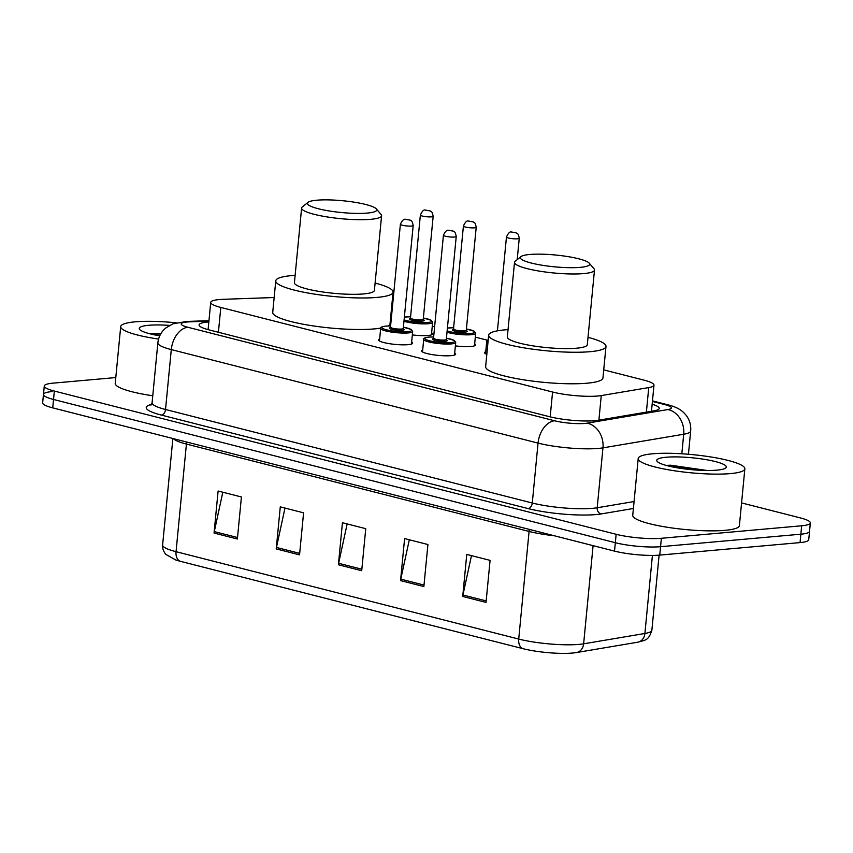 <?xml version="1.0" encoding="UTF-8"?>
<svg xmlns="http://www.w3.org/2000/svg" width="853" height="853" viewBox="0 0 853 853"><rect width="100%" height="100%" fill="white"/><g stroke="black" fill="none" stroke-linecap="round" stroke-linejoin="round"><path stroke-width="1.28" d="M431.629 332.851A17.145 2.922 -174.5 0 1 432.599 333.96A17.145 2.922 -174.5 0 1 427.961 335.496A17.145 2.922 -174.5 0 1 412.34 334.898M474.673 343.823A17.145 2.922 -174.5 0 1 475.643 344.943A17.145 2.922 -174.5 0 1 471.016 346.467A17.145 2.922 -174.5 0 1 455.385 345.881M454.692 353.014A17.145 2.922 -174.5 0 1 455.662 354.134A17.145 2.922 -174.5 0 1 451.034 355.658A17.145 2.922 -174.5 0 1 432.183 354.603A17.145 2.922 -174.5 0 1 421.542 350.839A17.145 2.922 -174.5 0 1 422.704 349.933M411.647 342.042A17.145 2.922 -174.5 0 1 412.617 343.151A17.145 2.922 -174.5 0 1 407.99 344.676A17.145 2.922 -174.5 0 1 389.139 343.631A17.145 2.922 -174.5 0 1 378.487 339.867A17.145 2.922 -174.5 0 1 379.649 338.961M274.154 297.526L223.571 299.296A32.147 5.47 5.5 0 0 219.413 299.542A32.147 5.47 5.5 0 0 210.723 302.399A32.147 5.47 5.5 0 0 220.799 307.443L552.573 392.028A32.147 5.47 5.5 0 0 601.258 395.589L648.749 387.582A32.147 5.47 5.5 0 0 653.984 385.151A32.147 5.47 5.5 0 0 643.908 380.118L603.721 369.871M487.244 340.166L475.324 337.127M434.625 326.752L432.268 326.155M391.57 315.781L390.813 315.589M486.818 354.347A17.145 2.922 -174.5 0 1 484.568 352.63A17.145 2.922 -174.5 0 1 485.73 351.724M208.846 321.944A32.147 5.47 5.5 0 0 207.791 322.029A32.147 5.47 5.5 0 0 199.101 324.886A32.147 5.47 5.5 0 0 209.177 329.919L549.513 416.701A32.147 5.47 5.5 0 0 598.198 420.262L654.006 410.847A32.147 5.47 5.5 0 0 659.23 408.416A32.147 5.47 5.5 0 0 652.14 404.215M741.566 502.918L800.274 517.888A32.147 5.47 -174.5 0 1 810.35 522.921A32.147 5.47 -174.5 0 1 801.671 525.779L661.374 538.286A32.147 5.47 -174.5 0 1 616.143 534.298L54.347 391.058A32.147 5.47 -174.5 0 1 44.271 386.025A32.147 5.47 -174.5 0 1 52.95 383.157L115.795 377.559M810.35 522.921L809.54 531.323A32.147 5.47 -174.5 0 1 800.86 534.191L660.563 546.698A32.147 5.47 -174.5 0 1 615.333 542.711L53.536 399.471A32.147 5.47 -174.5 0 1 43.46 394.427A32.147 5.47 -174.5 0 1 52.14 391.57M43.46 394.427L42.65 402.84A32.147 5.47 -174.5 0 0 52.726 407.873L614.523 551.113A32.147 5.47 -174.5 0 0 659.753 555.1L800.05 542.593A32.147 5.47 -174.5 0 0 808.729 539.736L809.54 531.323A32.147 5.47 -174.5 0 1 800.86 534.191L660.563 546.698A32.147 5.47 -174.5 0 1 615.333 542.711L53.536 399.471A32.147 5.47 -174.5 0 1 43.46 394.427L44.271 386.025M486.029 602.41L490.08 560.368L466.762 554.429L462.721 596.46L486.029 602.41M471.474 555.623L462.944 594.999A8.573 5.683 104.3 0 0 462.721 596.46M423.866 586.555L427.918 544.523L404.599 538.574L400.558 580.616L423.866 586.555M409.312 539.778L400.782 579.144A8.573 5.683 104.3 0 0 400.558 580.616M237.379 539.011L241.42 496.968L218.112 491.029L214.06 533.061L237.379 539.011M222.814 492.224L214.295 531.6A8.573 5.683 104.3 0 0 214.06 533.061M299.542 554.855L303.583 512.824L280.274 506.874L276.233 548.916L299.542 554.855M284.977 508.079L276.457 547.445A8.573 5.683 104.3 0 0 276.233 548.916M361.704 570.71L365.756 528.668L342.437 522.729L338.396 564.761L361.704 570.71M347.15 523.923L338.62 563.3A8.573 5.683 104.3 0 0 338.396 564.761M637.511 642.245A10.716 8.925 -99.6 0 0 637.767 642.202L576.5 652.534A10.716 8.925 -99.6 0 1 576.244 652.577A35.144 5.982 -174.5 0 1 574.826 652.79A35.144 5.982 -174.5 0 1 523.017 648.685L180.335 561.306A35.144 5.982 -174.5 0 1 175.782 559.984L166.047 554.525C166.068 554.898 161.963 550.1 162.614 544.982A42.853 7.293 5.5 0 0 176.049 551.688A10.716 7.101 104.3 0 0 180.335 561.306M158.562 339.067A53.568 9.116 -174.5 0 1 120.7 326.614A53.568 9.116 -174.5 0 1 135.169 321.837A53.568 9.116 -174.5 0 1 176.166 322.797M152.762 395.771A53.568 9.116 -174.5 0 1 115.23 383.36L120.7 326.614M160.972 333.523L148.614 333.448M159.735 335.858A34.93 5.95 -174.5 0 1 139.668 329.471A34.93 5.95 -174.5 0 1 148.678 325.292A34.93 5.95 -174.5 0 1 169.47 325.398M160.097 335.09L153.433 334.632M367.355 213.069A34.824 5.928 -174.5 0 1 326.336 210.467A34.824 5.928 -174.5 0 1 308.061 202.332A34.824 5.928 -174.5 0 1 316.847 200.199A34.824 5.928 -174.5 0 1 352.31 201.894A34.824 5.928 -174.5 0 1 376.344 208.9A34.824 5.928 -174.5 0 1 367.355 213.069M376.344 208.9L381.11 214.508A40.176 6.835 -174.5 0 1 381.59 215.745A40.176 6.835 -174.5 0 1 370.735 219.317A40.176 6.835 -174.5 0 1 326.56 216.843A40.176 6.835 -174.5 0 1 301.61 208.036A40.176 6.835 -174.5 0 1 302.325 206.916L308.061 202.332M301.61 208.036L294.424 282.652A40.176 6.835 5.5 0 0 319.374 291.459A40.176 6.835 5.5 0 0 363.549 293.933A40.176 6.835 5.5 0 0 374.403 290.351L381.59 215.745M375.107 283.057A58.932 10.033 -174.5 0 1 393.073 292.152A58.932 10.033 -174.5 0 1 377.154 297.398A58.932 10.033 -174.5 0 1 312.358 293.773A58.932 10.033 -174.5 0 1 275.754 280.861A58.932 10.033 -174.5 0 1 291.673 275.604A58.932 10.033 -174.5 0 1 295.127 275.348M380.737 328.096A58.932 10.033 -174.5 0 1 374.115 328.927A58.932 10.033 -174.5 0 1 309.319 325.302A58.932 10.033 -174.5 0 1 272.725 312.379L275.754 280.861M393.073 292.152L390.034 323.682A58.932 10.033 -174.5 0 1 387.966 325.985M580.264 267.362A34.824 5.928 -174.5 0 1 539.245 264.75A34.824 5.928 -174.5 0 1 520.97 256.614A34.824 5.928 -174.5 0 1 529.756 254.482A34.824 5.928 -174.5 0 1 565.219 256.188A34.824 5.928 -174.5 0 1 589.252 263.193A34.824 5.928 -174.5 0 1 580.264 267.362M589.252 263.193L594.019 268.791A40.176 6.835 -174.5 0 1 594.498 270.028A40.176 6.835 -174.5 0 1 583.644 273.6A40.176 6.835 -174.5 0 1 539.469 271.137A40.176 6.835 -174.5 0 1 514.519 262.319A40.176 6.835 -174.5 0 1 515.233 261.21L520.97 256.614M514.519 262.319L507.332 336.935A40.176 6.835 5.5 0 0 532.283 345.753A40.176 6.835 5.5 0 0 576.468 348.216A40.176 6.835 5.5 0 0 587.312 344.644L594.498 270.028M588.016 337.34A58.932 10.033 -174.5 0 1 605.982 346.435A58.932 10.033 -174.5 0 1 590.063 351.692A58.932 10.033 -174.5 0 1 525.267 348.067A58.932 10.033 -174.5 0 1 488.662 335.144A58.932 10.033 -174.5 0 1 504.581 329.898A58.932 10.033 -174.5 0 1 508.036 329.631M605.982 346.435L602.943 377.964A58.932 10.033 -174.5 0 1 587.024 383.21A58.932 10.033 -174.5 0 1 522.228 379.596A58.932 10.033 -174.5 0 1 485.634 366.673L488.662 335.144M730.381 473.607A53.568 9.116 -174.5 0 1 671.471 470.312A53.568 9.116 -174.5 0 1 638.204 458.562A53.568 9.116 -174.5 0 1 652.673 453.785A53.568 9.116 -174.5 0 1 711.583 457.08A53.568 9.116 -174.5 0 1 744.85 468.83A53.568 9.116 -174.5 0 1 730.381 473.607M744.85 468.83L739.391 525.576A53.568 9.116 -174.5 0 1 724.911 530.353A53.568 9.116 -174.5 0 1 666.012 527.058A53.568 9.116 -174.5 0 1 632.745 515.308L638.204 458.562M707.094 470.493L670.501 465.194L666.118 465.397M666.193 457.24A34.93 5.95 -174.5 0 1 707.35 459.852A34.93 5.95 -174.5 0 1 725.679 468.02A34.93 5.95 -174.5 0 1 716.861 470.152A34.93 5.95 -174.5 0 1 681.291 468.446A34.93 5.95 -174.5 0 1 657.183 461.42A34.93 5.95 -174.5 0 1 666.193 457.24M698.735 470.216L670.938 466.58M218.411 332.275L220.799 307.443M646.382 412.138L648.749 387.582M598.891 420.145L601.258 395.589M550.174 416.872L552.573 392.028M208.921 321.176L189.771 321.837A21.432 3.647 5.5 0 0 186.999 322.007A21.432 3.647 5.5 0 0 187.927 327.275L554.685 420.785A21.432 3.647 5.5 0 0 584.838 423.44A21.432 3.647 5.5 0 0 587.141 423.163L667.888 409.547A21.432 3.647 5.5 0 0 664.658 404.567L652.406 401.443M688.435 454.265L690.674 431A42.853 7.293 -174.5 0 1 683.701 434.241L602.964 447.857A42.853 7.293 -174.5 0 1 598.358 448.422A42.853 7.293 -174.5 0 1 538.051 443.102L171.293 349.591A42.853 7.293 -174.5 0 1 157.858 342.885L152.09 402.787A42.853 7.293 5.5 0 0 165.525 409.493L532.283 503.014A42.853 7.293 5.5 0 0 592.59 508.324A42.853 7.293 5.5 0 0 597.196 507.759L634.067 501.543M633.395 508.495L601.152 513.933A48.216 8.21 -174.5 0 1 528.124 508.591L161.356 415.08A5.353 3.551 104.3 0 0 165.525 409.493L171.293 349.591A21.432 14.213 -75.7 0 1 187.927 327.275M601.152 513.933A5.353 4.457 80.4 0 1 597.196 507.759L602.964 447.857A21.432 17.849 -99.6 0 0 587.141 423.163M161.356 415.08A48.216 8.21 -174.5 0 1 151.567 404.386M54.347 391.058L52.726 407.873M616.143 534.298L614.523 551.113M661.374 538.286L659.753 555.1M801.671 525.779L800.05 542.593M554.685 420.785A21.432 14.213 -75.7 0 0 538.051 443.102L532.283 503.014A5.353 3.551 104.3 0 1 528.124 508.591M667.888 409.547A21.432 17.849 -99.6 0 1 683.701 434.241L681.824 453.785M664.658 404.567A21.432 14.213 -75.7 0 1 667.931 404.823L652.46 400.878M189.771 321.837A21.432 12.912 -92 0 0 186.999 321.442L208.964 320.675M529.137 529.34A10.716 7.101 -75.7 0 1 529.084 531.451L186.412 444.072A42.853 7.293 -174.5 0 1 173.49 438.666M554.311 535.759A42.853 7.293 -174.5 0 1 529.084 531.451L518.72 639.068A42.853 7.293 5.5 0 0 583.633 643.812L644.9 633.48A42.853 7.293 5.5 0 0 651.873 630.239C648.44 640.784 645.646 639.931 637.767 642.202A10.716 8.925 -99.6 0 0 644.9 633.48L652.417 555.42M574.826 652.79L576.5 652.534A10.716 8.925 -99.6 0 0 583.633 643.812L593.091 545.653M523.017 648.685A10.716 7.101 -75.7 0 1 518.72 639.068L176.049 551.688L186.412 444.072A10.716 7.101 -75.7 0 0 186.466 441.971M361.843 569.218L338.62 563.3M299.68 553.373L276.457 547.445M237.518 537.518L214.295 531.6M424.005 585.073L400.782 579.144M486.178 600.917L462.944 594.999M403.394 327.2L411.306 329.503L412.66 331.486A16.068 2.74 -174.5 0 1 408.32 332.926A16.068 2.74 -174.5 0 1 390.653 331.934A16.068 2.74 -174.5 0 1 380.673 328.416L379.457 340.976M390.589 325.985A15.002 2.548 5.5 0 0 385.887 326.123A15.002 2.548 5.5 0 0 386.537 329.812A15.002 2.548 5.5 0 0 407.649 331.678A15.002 2.548 5.5 0 0 403.384 327.221M403.352 328.906A7.496 1.279 -174.5 0 1 402.211 330.282A7.496 1.279 -174.5 0 1 392.305 329.514A7.496 1.279 -174.5 0 1 390.311 327.648M391.527 327.531L390.173 327.787L390.471 327.232A6.429 1.098 5.5 0 0 394.459 328.64A6.429 1.098 5.5 0 0 401.528 329.034A6.429 1.098 5.5 0 0 403.266 328.469L403.458 329.066L402.883 328.789M400.388 224.243C402.168 220.405 403.885 218.773 405.538 219.328L410.24 220.127C410.709 221.183 411.839 218.901 413.183 225.48A6.429 1.098 -174.5 0 1 411.445 226.045A6.429 1.098 -174.5 0 1 404.375 225.65A6.429 1.098 -174.5 0 1 400.388 224.243L390.471 327.232M408.065 219.807L406.518 219.402L408.065 219.807M446.439 338.172L454.361 340.475L455.715 342.469A16.068 2.74 -174.5 0 1 451.365 343.898A16.068 2.74 -174.5 0 1 433.697 342.906A16.068 2.74 -174.5 0 1 423.717 339.387L422.512 351.958M433.633 336.967A15.002 2.548 5.5 0 0 428.942 337.106A15.002 2.548 5.5 0 0 429.581 340.784A15.002 2.548 5.5 0 0 450.693 342.65A15.002 2.548 5.5 0 0 446.439 338.193M446.396 339.889A7.496 1.279 -174.5 0 1 445.255 341.264A7.496 1.279 -174.5 0 1 435.361 340.486A7.496 1.279 -174.5 0 1 433.356 338.63M434.572 338.502L433.217 338.758L433.516 338.204A6.429 1.098 5.5 0 0 437.514 339.622A6.429 1.098 5.5 0 0 444.584 340.016A6.429 1.098 5.5 0 0 446.311 339.441L446.503 340.038L445.927 339.761M443.432 235.215C445.213 231.387 446.929 229.745 448.582 230.299L453.295 231.11C453.764 232.165 454.884 229.873 456.238 236.452A6.429 1.098 -174.5 0 1 454.5 237.027A6.429 1.098 -174.5 0 1 447.43 236.633A6.429 1.098 -174.5 0 1 443.432 235.215L433.516 338.204M451.12 230.779L449.563 230.385L451.12 230.779M431.437 334.877L432.642 322.306A16.068 2.74 -174.5 0 1 428.302 323.735A16.068 2.74 -174.5 0 1 403.959 321.25M404.365 317.071L410.57 316.783A15.002 2.548 5.5 0 0 405.868 316.943A15.002 2.548 5.5 0 0 404.365 317.124M404.098 319.886A15.002 2.548 5.5 0 0 427.63 322.487A15.002 2.548 5.5 0 0 423.365 318.03L431.287 320.312L432.642 322.306M423.323 319.715A7.496 1.279 -174.5 0 1 422.182 321.101A7.496 1.279 -174.5 0 1 412.287 320.323A7.496 1.279 -174.5 0 1 410.282 318.468M423.248 319.278L433.164 216.289A6.429 1.098 -174.5 0 1 431.426 216.854A6.429 1.098 -174.5 0 1 424.357 216.459A6.429 1.098 -174.5 0 1 420.369 215.052L410.453 318.041A6.429 1.098 5.5 0 0 414.441 319.459A6.429 1.098 5.5 0 0 421.51 319.854A6.429 1.098 5.5 0 0 423.248 319.278L423.44 319.875L422.864 319.598M426.489 210.222L428.046 210.616L426.489 210.222M474.481 345.849L475.686 333.278A16.068 2.74 -174.5 0 1 471.346 334.707A16.068 2.74 -174.5 0 1 447.015 332.233M447.409 328.053L453.615 327.755A15.002 2.548 5.5 0 0 448.913 327.915A15.002 2.548 5.5 0 0 447.409 328.096M447.143 330.868A15.002 2.548 5.5 0 0 470.675 333.459A15.002 2.548 5.5 0 0 466.41 329.002L474.332 331.284L475.686 333.278M466.378 330.697A7.496 1.279 -174.5 0 1 465.237 332.073A7.496 1.279 -174.5 0 1 455.331 331.295A7.496 1.279 -174.5 0 1 453.338 329.439M466.292 330.25L476.209 227.261A6.429 1.098 -174.5 0 1 474.471 227.836A6.429 1.098 -174.5 0 1 467.401 227.442A6.429 1.098 -174.5 0 1 463.414 226.034L453.497 329.023A6.429 1.098 5.5 0 0 457.485 330.431A6.429 1.098 5.5 0 0 464.554 330.825A6.429 1.098 5.5 0 0 466.292 330.25L466.484 330.847L465.909 330.569M469.545 221.194L471.091 221.588L469.545 221.194M487.969 342.394A16.068 2.74 -174.5 0 1 486.743 341.179L488.247 339.558M488.225 339.771A15.002 2.548 5.5 0 0 488.129 340.731M517.526 238.808A6.429 1.098 -174.5 0 1 510.457 238.413A6.429 1.098 -174.5 0 1 506.458 237.006C508.324 232.933 510.041 231.291 511.608 232.091L516.321 232.89C516.79 233.946 517.91 231.664 519.264 238.243A6.429 1.098 -174.5 0 1 517.526 238.808M512.589 232.165L514.146 232.57L512.589 232.165M208.1 329.642L210.723 302.399M651.468 411.274L653.984 385.151M186.999 321.442L172.935 323.799L165.493 328.181C161.057 332.094 158.519 336.988 157.858 342.885M150.896 405.154L152.09 402.787M690.674 431C691.154 425.039 689.565 419.697 685.897 414.984L683.861 412.745C680.299 409.173 674.99 406.529 667.931 404.823M651.873 630.239L659.102 555.164M162.614 544.982L172.871 438.506M390.589 325.963L385.695 326.113C381.696 326.656 380.022 327.424 380.673 328.416M413.183 225.48L403.266 328.469M412.66 331.486L411.455 344.058M433.644 336.946L428.739 337.084C424.751 337.628 423.077 338.396 423.717 339.387M456.238 236.452L446.311 339.441M455.715 342.469L454.5 355.04M420.369 215.052C422.235 210.979 423.952 209.337 425.508 210.137L430.221 210.936C430.69 211.992 431.821 209.71 433.164 216.289M411.509 318.34L410.154 318.596L410.453 318.041M463.414 226.034C465.28 221.951 466.996 220.309 468.564 221.108L473.276 221.919C473.735 222.974 474.865 220.692 476.209 227.261M454.553 329.322L453.199 329.567L453.497 329.023M506.458 237.006L497.427 330.825M486.743 341.179L485.538 353.75M519.264 238.243L517.195 259.632"/></g></svg>
